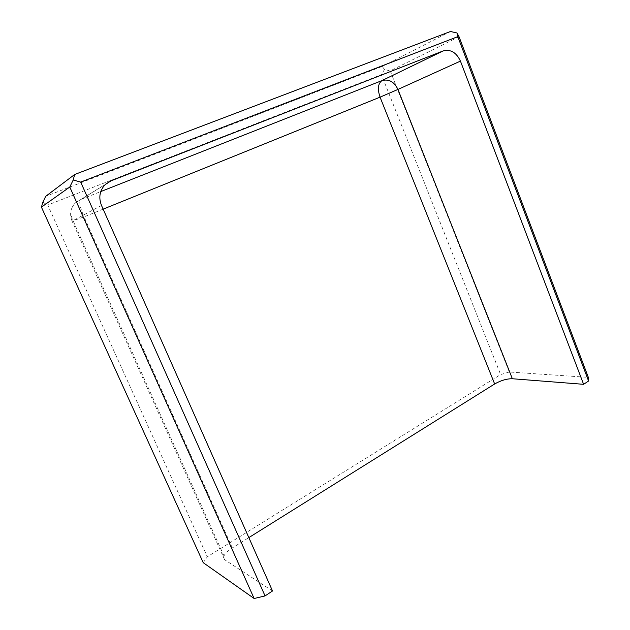 <?xml version="1.0" encoding="UTF-8"?>
<svg xmlns="http://www.w3.org/2000/svg" width="630" height="630" viewBox="0 0 630 630"><rect width="100%" height="100%" fill="white"/><g stroke="black" fill="none" stroke-linecap="round" stroke-linejoin="round"><path stroke-width="0.47" stroke-dasharray="3.15 2.36" d="M272.514 590.979L224.603 559.7C223.414 558.889 223.201 557.621 223.973 555.912C225.272 553.305 228.052 550.651 232.32 547.935L248.842 537.611M450.458 31.5L382.292 66.41L45.683 196.347M459.049 36.753L390.19 70.883L509.284 371.999L588.341 377.378M382.292 66.41L384.481 69.52L390.19 70.883M509.284 371.999L500.637 374.582L207.317 556.794L47.722 205.049L381.394 74.624L500.637 374.582M384.481 69.52L381.394 74.624M42.856 202.238L47.722 205.049M203.238 562.692L207.317 556.794M232.32 547.935L84.05 216.862L103.139 209.144M224.603 559.7L72.072 221.122L84.05 216.862C80.041 207.577 78.86 201.813 80.522 199.568L100.768 191.575M101.501 205.451L72.072 221.122C69.347 214.184 70.45 208.097 75.379 202.86L105.682 184.125M105.21 184.566L75.379 202.86C70.403 207.947 69.662 213.987 73.159 220.973L223.957 555.888"/><path stroke-width="0.94" d="M248.842 537.611L494.652 383.985C500.842 380.449 506.748 378.701 512.355 378.74L583.608 384.316L460.435 61.11C456.364 52.447 450.615 49.053 443.181 50.92L111.006 180.857L105.21 184.566C99.65 190.512 98.422 197.474 101.501 205.451L272.514 590.979L265.065 595.925L80.687 182.086L457.79 36.658L588.577 381.008L583.608 384.316M265.065 595.925L254.134 598.5L203.238 562.692L41.422 207.144L42.856 202.238L45.683 196.347L74.663 174.486L450.458 31.5L457.01 32.98L459.049 36.753L588.341 377.378L588.577 381.008M457.01 32.98L457.79 36.658M74.663 174.486L73.214 179.999L80.687 182.086M73.214 179.999L69.78 187.015L254.134 598.5M41.422 207.144L69.78 187.015M103.139 209.144L380.055 97.154L494.652 383.985M380.055 97.154C377.346 89.019 377.984 83.499 381.969 80.593C388.868 78.797 394.191 81.742 397.955 89.428L380.055 97.154M100.768 191.575L381.969 80.593L443.181 50.92M460.435 61.11L397.955 89.428L512.355 378.74M105.682 184.125L111.006 180.857"/></g></svg>
